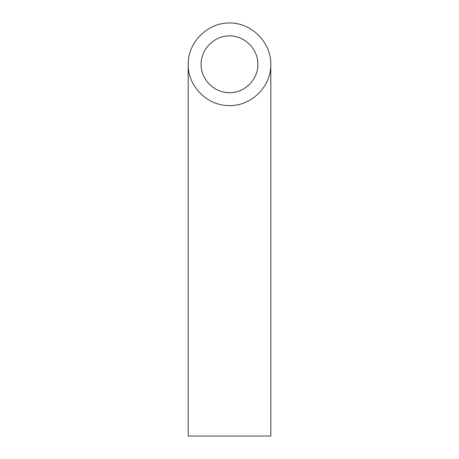<?xml version="1.0" encoding="UTF-8"?>
<svg xmlns="http://www.w3.org/2000/svg" width="459" height="459" viewBox="0 0 459 459"><rect width="100%" height="100%" fill="white"/><g stroke="black" fill="none" stroke-linecap="round" stroke-linejoin="round"><path stroke-width="0.69" d="M229.5 92.661C244.681 92.976 258.216 79.441 257.901 64.26C258.015 49.061 244.699 35.745 229.5 35.859C214.301 35.745 200.985 49.061 201.099 64.26C200.784 79.441 214.319 92.976 229.5 92.661M270.81 436.05L188.19 436.05L188.19 64.26C187.725 86.344 207.416 106.035 229.5 105.57C251.584 106.035 271.275 86.344 270.81 64.26L270.81 436.05M270.81 64.26C270.976 42.153 251.607 22.784 229.5 22.95C207.393 22.784 188.024 42.153 188.19 64.26"/></g></svg>
